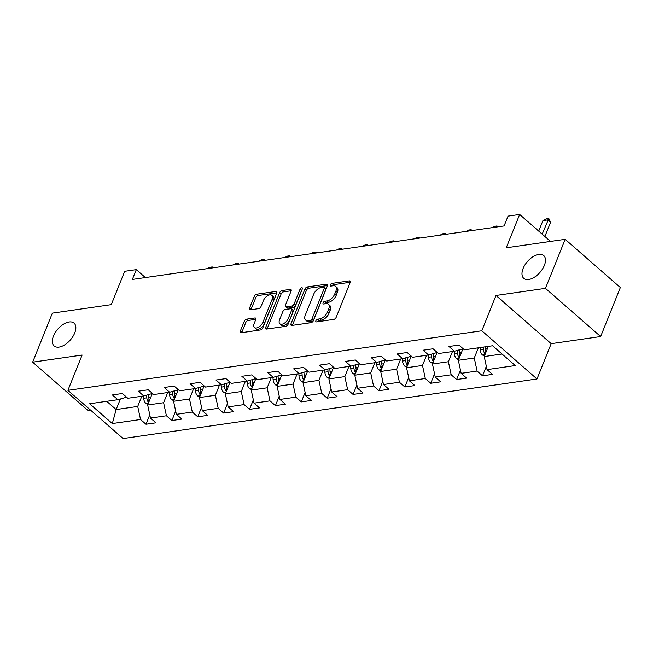 <?xml version="1.0" encoding="UTF-8"?>
<svg xmlns="http://www.w3.org/2000/svg" width="653" height="653" viewBox="0 0 653 653"><rect width="100%" height="100%" fill="white"/><g stroke="black" fill="none" stroke-linecap="round" stroke-linejoin="round"><path stroke-width="0.98" d="M315.897 320.705A1.624 0.89 -48.9 0 0 315.97 321.766A1.624 0.89 -48.9 0 0 316.493 321.888L333.805 319.399A2.326 1.273 -48.9 0 0 336.205 317.244L350.139 282.586A2.326 1.273 -48.9 0 0 350.032 281.076A2.326 1.273 -48.9 0 0 349.282 280.896L331.977 283.386A1.624 0.89 -48.9 0 0 330.287 284.904A1.624 0.89 -48.9 0 0 330.361 285.957A1.624 0.89 -48.9 0 0 330.891 286.087L333.128 285.761A7.436 4.073 -48.9 0 1 335.544 286.324A7.436 4.073 -48.9 0 1 335.862 291.173L334.703 294.062A7.436 4.073 -48.9 0 1 327.014 300.968L324.778 301.294A1.624 0.89 -48.9 0 0 323.096 302.804A1.624 0.89 -48.9 0 0 323.162 303.865A1.624 0.89 -48.9 0 0 323.692 303.988L325.929 303.661A7.436 4.073 -48.9 0 1 328.345 304.225A7.436 4.073 -48.9 0 1 328.671 309.073L327.504 311.963A7.436 4.073 -48.9 0 1 319.815 318.876L317.578 319.195A1.624 0.89 -48.9 0 0 315.897 320.705M74.703 333.014A15.15 8.293 -48.9 0 0 74.042 323.129A15.15 8.293 -48.9 0 0 63.398 324.272A15.15 8.293 -48.9 0 0 53.456 336.066A15.15 8.293 -48.9 0 0 54.117 345.951A15.15 8.293 -48.9 0 0 64.761 344.808A15.15 8.293 -48.9 0 0 74.703 333.014M544.357 265.412A15.15 8.293 -48.9 0 0 543.696 255.535A15.15 8.293 -48.9 0 0 533.052 256.67A15.15 8.293 -48.9 0 0 523.11 268.473A15.15 8.293 -48.9 0 0 523.771 278.349A15.15 8.293 -48.9 0 0 534.415 277.215A15.15 8.293 -48.9 0 0 544.357 265.412M246.654 319.154A2.326 1.273 -48.9 0 0 244.246 321.317L240.345 331.038A2.326 1.273 -48.9 0 0 240.443 332.557A2.326 1.273 -48.9 0 0 241.194 332.728L260.416 329.961A2.326 1.273 -48.9 0 0 262.824 327.806L276.75 293.148A2.326 1.273 -48.9 0 0 276.652 291.638A2.326 1.273 -48.9 0 0 275.892 291.458L256.678 294.225A2.326 1.273 -48.9 0 0 254.27 296.389L249.552 308.126A2.326 1.273 -48.9 0 0 249.65 309.644A2.326 1.273 -48.9 0 0 250.409 309.816L258.629 308.632A2.326 1.273 -48.9 0 0 261.037 306.477L263.379 300.649A6.212 3.404 -48.9 0 1 267.452 295.809A6.212 3.404 -48.9 0 1 271.819 295.344A6.212 3.404 -48.9 0 1 272.089 299.401L262.922 322.215A6.212 3.404 -48.9 0 1 258.841 327.055A6.212 3.404 -48.9 0 1 254.474 327.52A6.212 3.404 -48.9 0 1 254.205 323.464L255.731 319.66A2.326 1.273 -48.9 0 0 255.633 318.15A2.326 1.273 -48.9 0 0 254.882 317.97L246.654 319.154L248.14 320.46A2.326 1.273 -48.9 0 0 245.74 322.623L241.83 332.344A2.326 1.273 -48.9 0 0 241.724 332.655M545.451 288.357L495.994 295.474L551.181 343.666L600.638 336.548L545.451 288.357L565.163 239.325L506.246 247.797L519.649 214.462L508.034 216.135L504.092 225.938L132.355 279.443L136.297 269.632L124.682 271.305L111.271 304.649L52.362 313.13L32.65 362.162L87.837 410.353L90.4 409.986M495.994 295.474L481.808 330.777L67.912 390.347L82.107 355.044L32.65 362.162M291.001 323.749A2.326 1.273 -48.9 0 0 291.099 325.259A2.326 1.273 -48.9 0 0 291.858 325.439L311.081 322.672A2.326 1.273 -48.9 0 0 313.481 320.509L327.414 285.859A2.326 1.273 -48.9 0 0 327.308 284.341A2.326 1.273 -48.9 0 0 326.557 284.169L307.334 286.936A2.326 1.273 -48.9 0 0 304.935 289.091L291.001 323.749L292.495 325.047A2.326 1.273 -48.9 0 0 292.389 325.357M285.745 326.32L266.53 329.079A2.326 1.273 -48.9 0 1 265.771 328.908A2.326 1.273 -48.9 0 1 265.673 327.39L279.598 292.74A2.326 1.273 -48.9 0 1 282.006 290.577L290.234 289.393A2.326 1.273 -48.9 0 1 290.985 289.573A2.326 1.273 -48.9 0 1 291.083 291.083L285.434 305.139A2.326 1.273 -48.9 0 0 285.541 306.657A2.326 1.273 -48.9 0 0 286.292 306.828L291.752 306.045A2.326 1.273 -48.9 0 0 294.152 303.89L300.029 289.255A1.624 0.89 -48.9 0 1 301.098 287.989A1.624 0.89 -48.9 0 1 302.241 287.867A1.624 0.89 -48.9 0 1 302.315 288.928L288.153 324.157A2.326 1.273 -48.9 0 1 285.745 326.32M565.163 239.325L620.35 287.516L600.638 336.548M481.808 330.777L536.995 378.969L123.099 438.538L67.912 390.347M149.782 414.777L145.978 424.246L155.928 422.817L150.484 418.059L166.417 415.765L171.861 420.524L181.82 419.087L176.375 414.337L192.309 412.043L197.753 416.794L207.711 415.365L202.267 410.606L218.2 408.313L223.644 413.071L233.603 411.635L228.158 406.884L244.083 404.591L249.528 409.341L259.486 407.913L254.041 403.154L269.975 400.86L275.419 405.619L285.377 404.183L279.933 399.432L295.866 397.138L301.311 401.889L311.269 400.46L305.824 395.702L321.758 393.408L327.202 398.167L337.152 396.73L331.708 391.98L347.641 389.686L353.085 394.436L363.044 393.008L357.599 388.249L373.532 385.956L378.977 390.714L388.935 389.278L383.491 384.527L399.424 382.234L404.868 386.984L414.826 385.556L409.382 380.797L425.307 378.503L430.751 383.262L440.71 381.825L435.265 377.075L451.199 374.781L456.643 379.532L466.601 378.103L461.157 373.345L477.09 371.051L482.534 375.81L492.493 374.373L487.048 369.622L515.258 365.558L492.591 345.764L464.373 349.82L458.928 345.07L448.97 346.498L454.415 351.257L463.132 348.735M145.978 424.246L140.534 419.495L112.316 423.552L89.649 403.758L117.858 399.693L112.414 394.943L122.372 393.506L127.817 398.265L143.75 395.971L138.305 391.212L148.264 389.784L153.708 394.534L169.641 392.241L164.197 387.49L174.147 386.054L179.591 390.812L195.525 388.519L190.08 383.76L200.038 382.332L205.483 387.082L221.416 384.788L215.972 380.038L225.93 378.601L231.374 383.36L247.307 381.066L241.863 376.308L251.821 374.879L257.266 379.63L273.191 377.336L267.746 372.585L277.705 371.149L283.149 375.908L299.082 373.614L293.638 368.855L303.596 367.427L309.04 372.177L324.974 369.884L319.529 365.133L329.487 363.697L334.932 368.455L350.857 366.162L345.421 361.403L355.371 359.974L360.815 364.725L376.748 362.431L371.304 357.681L381.262 356.244L386.707 361.003L402.64 358.709L397.195 353.95L407.154 352.522L412.598 357.273L428.531 354.979L423.087 350.228L433.045 348.792L438.49 353.551L454.415 351.257M167.707 392.518L163.609 402.713L147.676 405.007L152.304 393.498M147.676 405.007L150.484 418.059M163.609 402.713L166.417 415.765M143.75 395.971L152.467 393.449M193.59 388.796L189.492 398.983L173.567 401.277L178.187 389.776M173.567 401.277L176.375 414.337M189.492 398.983L192.309 412.043M169.641 392.241L178.351 389.727M219.481 385.066L215.384 395.261L199.451 397.555L204.079 386.045M199.451 397.555L202.267 410.606M215.384 395.261L218.2 408.313M195.525 388.519L204.242 385.996M245.373 381.344L241.275 391.531L225.342 393.824L229.97 382.323M225.342 393.824L228.158 406.884M241.275 391.531L244.083 404.591M221.416 384.788L230.134 382.274M271.264 377.614L267.167 387.809L251.234 390.102L255.862 378.593M251.234 390.102L254.041 403.154M267.167 387.809L269.975 400.86M247.307 381.066L256.017 378.544M297.148 373.891L293.05 384.078L277.117 386.372L281.745 374.871M277.117 386.372L279.933 399.432M293.05 384.078L295.866 397.138M273.191 377.336L281.908 374.822M323.039 370.161L318.942 380.356L303.008 382.65L307.636 371.141M303.008 382.65L305.824 395.702M318.942 380.356L321.758 393.408M299.082 373.614L307.8 371.092M348.931 366.439L344.833 376.626L328.9 378.92L333.528 367.419M328.9 378.92L331.708 391.98M344.833 376.626L347.641 389.686M324.974 369.884L333.683 367.37M374.814 362.709L370.716 372.904L354.791 375.197L359.411 363.688M354.791 375.197L357.599 388.249M370.716 372.904L373.532 385.956M350.857 366.162L359.574 363.639M400.705 358.987L396.608 369.174L380.675 371.467L385.303 359.966M380.675 371.467L383.491 384.527M396.608 369.174L399.424 382.234M376.748 362.431L385.466 359.917M426.597 355.256L422.499 365.451L406.566 367.745L411.194 356.236M406.566 367.745L409.382 380.797M422.499 365.451L425.307 378.503M402.64 358.709L411.357 356.187M452.48 351.534L448.391 361.721L432.457 364.015L437.077 352.514M432.457 364.015L435.265 377.075M448.391 361.721L451.199 374.781M428.531 354.979L437.241 352.465M478.371 347.804L474.274 357.999L458.341 360.293L462.969 348.784M458.341 360.293L461.157 373.345M474.274 357.999L477.09 371.051M502.026 354.008L484.232 356.562L488.33 346.376M484.232 356.562L487.048 369.622M551.181 343.666L536.995 378.969M145.382 277.566L136.297 269.632M550.536 241.43L519.649 214.462M120.397 398.959L116.144 409.545L137.718 406.435L141.815 396.249M106.708 401.301L116.144 409.545L112.316 423.552M137.718 406.435L140.534 419.495M117.858 399.693L126.576 397.179M486.338 366.341L482.534 375.81M460.447 370.063L456.643 379.532M434.563 373.794L430.751 383.262M408.672 377.516L404.868 386.984M382.78 381.246L378.977 390.714M356.897 384.968L353.085 394.436M331.006 388.698L327.202 398.167M305.114 392.42L301.311 401.889M279.223 396.151L275.419 405.619M253.34 399.873L249.528 409.341M227.448 403.603L223.644 413.071M201.557 407.325L197.753 416.794M175.673 411.055L171.861 420.524M317.513 321.741A1.624 0.89 -48.9 0 1 319.072 320.501L321.309 320.174A7.436 4.073 -48.9 0 0 328.998 313.269L327.504 311.963M328.345 304.225L329.838 305.531A7.436 4.073 -48.9 0 1 330.157 310.379L328.998 313.269M335.544 286.324L337.038 287.622A7.436 4.073 -48.9 0 1 337.356 292.471L336.197 295.36A7.436 4.073 -48.9 0 1 328.508 302.274L326.263 302.592A1.624 0.89 -48.9 0 0 324.712 303.841M350.237 282.276L333.463 284.692A1.624 0.89 -48.9 0 0 331.912 285.941M327.52 285.549L308.828 288.234A2.326 1.273 -48.9 0 0 306.42 290.397L292.495 325.047M310.371 320.231A1.624 0.89 -48.9 0 0 312.052 318.721L324.28 288.308A1.624 0.89 -48.9 0 0 324.206 287.247A1.624 0.89 -48.9 0 0 323.684 287.124L321.317 287.459A7.436 4.073 -48.9 0 0 313.628 294.372L305.269 315.162A7.436 4.073 -48.9 0 0 305.596 320.011A7.436 4.073 -48.9 0 0 308.012 320.574L310.371 320.231L311.865 321.537A1.624 0.89 -48.9 0 0 313.546 320.027L312.052 318.721M324.206 287.247L325.7 288.544A1.624 0.89 -48.9 0 1 325.774 289.606L313.546 320.027M305.596 320.011L307.09 321.317A7.436 4.073 -48.9 0 0 309.498 321.88L308.012 320.574M311.865 321.537L309.498 321.88M291.189 290.773L283.5 291.883A2.326 1.273 -48.9 0 0 281.092 294.046L267.167 328.696A2.326 1.273 -48.9 0 0 267.061 329.006M285.541 306.657L287.026 307.955A2.326 1.273 -48.9 0 0 287.785 308.134L293.238 307.351A2.326 1.273 -48.9 0 0 295.646 305.188L301.523 290.561L300.029 289.255M301.931 289.883A1.624 0.89 -48.9 0 0 301.523 290.561M279.574 319.725A6.212 3.404 -48.9 0 0 279.843 323.774A6.212 3.404 -48.9 0 0 284.21 323.308A6.212 3.404 -48.9 0 0 288.291 318.468L291.524 310.428A2.326 1.273 -48.9 0 0 291.418 308.918A2.326 1.273 -48.9 0 0 290.667 308.738L285.206 309.53A2.326 1.273 -48.9 0 0 282.806 311.685L279.574 319.725M279.843 323.774L281.337 325.08A6.212 3.404 -48.9 0 0 285.704 324.614A6.212 3.404 -48.9 0 0 289.777 319.774L288.291 318.468M291.418 308.918L292.911 310.216A2.326 1.273 -48.9 0 1 293.009 311.734L289.777 319.774M255.837 319.35L248.14 320.46M254.474 327.52L255.968 328.818A6.212 3.404 -48.9 0 0 260.335 328.353A6.212 3.404 -48.9 0 0 264.408 323.513L262.922 322.215M271.819 295.344L273.313 296.65A6.212 3.404 -48.9 0 1 273.583 300.698L264.408 323.513M276.856 292.838L258.164 295.531A2.326 1.273 -48.9 0 0 255.764 297.686L251.046 309.432A2.326 1.273 -48.9 0 0 250.94 309.742M484.461 356.007L482.502 355.012A6.269 4.424 -98.2 0 1 480.216 349.845L480.061 347.567M486.069 352.008A6.269 4.424 -98.2 0 1 485.359 349.102L485.212 346.825M483.22 347.11L483.375 349.396A6.269 4.424 81.8 0 0 484.64 353.338L485.285 353.942M544.871 236.484L550.601 222.24L547.916 219.89L542.937 220.608L538.717 231.105M542.937 220.608L546.324 218.861L548.814 218.502L550.601 222.24M542.186 234.141L548.814 218.502M462.471 350.032L462.397 348.947M458.569 359.738L456.618 358.742A6.269 4.424 -98.2 0 1 454.325 353.575L454.178 351.29M460.177 355.73A6.269 4.424 -98.2 0 1 459.475 352.832L459.271 349.853M457.304 350.424L457.484 353.118A6.269 4.424 81.8 0 0 458.749 357.069L459.402 357.664M436.579 353.763L436.506 352.677M432.678 363.46L430.727 362.464A6.269 4.424 -98.2 0 1 428.441 357.297L428.286 355.02M434.286 359.46A6.269 4.424 -98.2 0 1 433.584 356.554L433.38 353.575M431.413 354.146L431.592 356.848A6.269 4.424 81.8 0 0 432.857 360.791L433.51 361.395M491.856 227.701L494.541 226.313L497.031 225.954L497.692 226.86M496.321 227.056L497.031 225.954M410.688 357.485L410.615 356.399M406.786 367.19L404.836 366.194A6.269 4.424 -98.2 0 1 402.55 361.027L402.395 358.742M408.403 363.182A6.269 4.424 -98.2 0 1 407.692 360.285L407.496 357.305M405.521 357.877L405.701 360.57A6.269 4.424 81.8 0 0 406.966 364.521L407.619 365.117M465.973 231.423L468.658 230.036L471.148 229.676L471.801 230.582M470.429 230.778L471.148 229.676M384.805 361.215L384.731 360.13M380.903 370.912L378.952 369.916A6.269 4.424 -98.2 0 1 376.659 364.749L376.512 362.472M382.511 366.913A6.269 4.424 -98.2 0 1 381.809 364.007L381.605 361.027M379.63 361.599L379.817 364.301A6.269 4.424 81.8 0 0 381.083 368.243L381.736 368.847M440.081 235.153L442.767 233.766L445.256 233.407L445.909 234.313M444.546 234.509L445.256 233.407M358.913 364.937L358.84 363.852M355.012 374.642L353.061 373.647A6.269 4.424 -98.2 0 1 350.775 368.48L350.62 366.194M356.62 370.635A6.269 4.424 -98.2 0 1 355.918 367.737L355.714 364.758M353.746 365.329L353.926 368.023A6.269 4.424 81.8 0 0 355.191 371.973L355.844 372.569M414.19 238.876L416.875 237.488L419.365 237.129L420.018 238.035M418.655 238.231L419.365 237.129M333.022 368.667L332.948 367.582M329.12 378.365L327.169 377.369A6.269 4.424 -98.2 0 1 324.884 372.202L324.729 369.925M330.728 374.365A6.269 4.424 -98.2 0 1 330.026 371.459L329.83 368.48M327.855 369.051L328.035 371.753A6.269 4.424 81.8 0 0 329.3 375.695L329.953 376.299M388.306 242.606L390.992 241.218L393.481 240.859L394.134 241.765M392.763 241.961L393.481 240.859M307.13 372.39L307.057 371.304M303.237 382.095L301.278 381.099A6.269 4.424 -98.2 0 1 298.992 375.932L298.837 373.647M304.845 378.087A6.269 4.424 -98.2 0 1 304.143 375.189L303.939 372.21M301.964 372.781L302.151 375.475A6.269 4.424 81.8 0 0 303.416 379.426L304.061 380.022M362.415 246.328L365.1 244.94L367.59 244.581L368.243 245.487M366.88 245.683L367.59 244.581M281.247 376.12L281.174 375.034M277.345 385.817L275.395 384.821A6.269 4.424 -98.2 0 1 273.109 379.654L272.954 377.377M278.953 381.817A6.269 4.424 -98.2 0 1 278.251 378.911L278.047 375.932M276.08 376.503L276.26 379.205A6.269 4.424 81.8 0 0 277.525 383.148L278.178 383.752M336.524 250.058L339.209 248.671L341.699 248.311L342.352 249.217M340.988 249.413L341.699 248.311M255.356 379.842L255.282 378.756M251.454 389.547L249.503 388.551A6.269 4.424 -98.2 0 1 247.218 383.384L247.063 381.099M253.062 385.539A6.269 4.424 -98.2 0 1 252.36 382.642L252.156 379.662M250.189 380.234L250.368 382.927A6.269 4.424 81.8 0 0 251.634 386.878L252.287 387.474M310.632 253.78L313.326 252.393L315.807 252.034L316.468 252.94M315.097 253.135L315.807 252.034M229.464 383.572L229.391 382.487M225.571 393.269L223.612 392.273A6.269 4.424 -98.2 0 1 221.326 387.107L221.171 384.829M227.179 389.27A6.269 4.424 -98.2 0 1 226.469 386.364L226.273 383.384M224.297 383.956L224.477 386.658A6.269 4.424 81.8 0 0 225.75 390.6L226.395 391.204M284.749 257.511L287.434 256.123L289.924 255.764L290.577 256.67M289.206 256.866L289.924 255.764M203.581 387.294L203.507 386.209M199.679 397L197.728 396.004A6.269 4.424 -98.2 0 1 195.435 390.837L195.288 388.551M201.287 392.992A6.269 4.424 -98.2 0 1 200.585 390.094L200.381 387.115M198.406 387.686L198.594 390.38A6.269 4.424 81.8 0 0 199.859 394.33L200.512 394.926M258.857 261.233L261.543 259.845L264.032 259.486L264.685 260.392M263.322 260.588L264.032 259.486M177.689 391.025L177.616 389.939M173.788 400.722L171.837 399.726A6.269 4.424 -98.2 0 1 169.551 394.559L169.396 392.282M175.396 396.722A6.269 4.424 -98.2 0 1 174.694 393.816L174.49 390.837M172.523 391.408L172.702 394.11A6.269 4.424 81.8 0 0 173.967 398.052L174.62 398.656M232.966 264.963L235.651 263.575L238.141 263.216L238.802 264.122M237.431 264.318L238.141 263.216M151.798 394.747L151.725 393.661M147.896 404.452L145.946 403.456A6.269 4.424 -98.2 0 1 143.66 398.289L143.505 396.004M149.513 400.444A6.269 4.424 -98.2 0 1 148.802 397.546L148.606 394.567M146.631 395.138L146.811 397.832A6.269 4.424 81.8 0 0 148.076 401.783L148.729 402.379M207.083 268.685L209.768 267.297L212.258 266.938L212.911 267.844M211.539 268.04L212.258 266.938M321.309 320.174L319.815 318.876M330.157 310.379L328.671 309.073M326.263 302.592L324.778 301.294M328.508 302.274L327.014 300.968M336.197 295.36L334.703 294.062M337.356 292.471L335.862 291.173M333.463 284.692L331.977 283.386M350.31 281.794L349.282 280.896M319.072 320.501L317.578 319.195M306.42 290.397L304.935 289.091M308.828 288.234L307.334 286.936M327.586 285.067L326.557 284.169M325.774 289.606L324.28 288.308M267.167 328.696L265.673 327.39M281.092 294.046L279.598 292.74M283.5 291.883L282.006 290.577M291.262 290.291L290.234 289.393M287.785 308.134L286.292 306.828M293.238 307.351L291.752 306.045M295.646 305.188L294.152 303.89M293.009 311.734L291.524 310.428M255.911 318.868L254.882 317.97M273.583 300.698L272.089 299.401M251.046 309.432L249.552 308.126M255.764 297.686L254.27 296.389M258.164 295.531L256.678 294.225M276.929 292.356L275.892 291.458M241.83 332.344L240.345 331.038M245.74 322.623L244.246 321.317M482.624 355.069L484.967 354.734M485.359 349.102L487.35 348.816M480.216 349.845L483.375 349.396M485.652 350.824L484.64 353.338M456.733 358.799L459.083 358.464M459.475 352.832L461.459 352.547M454.325 353.575L457.484 353.118M459.761 354.546L458.749 357.069M430.841 362.521L433.192 362.186M433.584 356.554L435.567 356.269M428.441 357.297L431.592 356.848M433.87 358.277L432.857 360.791M404.95 366.251L407.301 365.917M407.692 360.285L409.676 359.999M402.55 361.027L405.701 360.57M407.986 361.999L406.966 364.521M379.067 369.973L381.409 369.639M381.809 364.007L383.793 363.721M376.659 364.749L379.817 364.301M382.095 365.729L381.083 368.243M353.175 373.704L355.526 373.369M355.918 367.737L357.901 367.451M350.775 368.48L353.926 368.023M356.203 369.451L355.191 371.973M327.284 377.426L329.634 377.091M330.026 371.459L332.01 371.173M324.884 372.202L328.035 371.753M330.312 373.181L329.3 375.695M301.4 381.156L303.743 380.821M304.143 375.189L306.126 374.904M298.992 375.932L302.151 375.475M304.429 376.903L303.416 379.426M275.509 384.878L277.86 384.544M278.251 378.911L280.235 378.626M273.109 379.654L276.26 379.205M278.537 380.634L277.525 383.148M249.617 388.608L251.968 388.274M252.36 382.642L254.344 382.356M247.218 383.384L250.368 382.927M252.646 384.356L251.634 386.878M223.734 392.331L226.077 391.996M226.469 386.364L228.46 386.078M221.326 387.107L224.477 386.658M226.762 388.086L225.75 390.6M197.843 396.061L200.193 395.726M200.585 390.094L202.569 389.808M195.435 390.837L198.594 390.38M200.871 391.808L199.859 394.33M171.951 399.783L174.302 399.448M174.694 393.816L176.677 393.53M169.551 394.559L172.702 394.11M174.98 395.538L173.967 398.052M146.06 403.513L148.411 403.179M148.802 397.546L150.786 397.261M143.66 398.289L146.811 397.832M149.088 399.261L148.076 401.783"/></g></svg>

